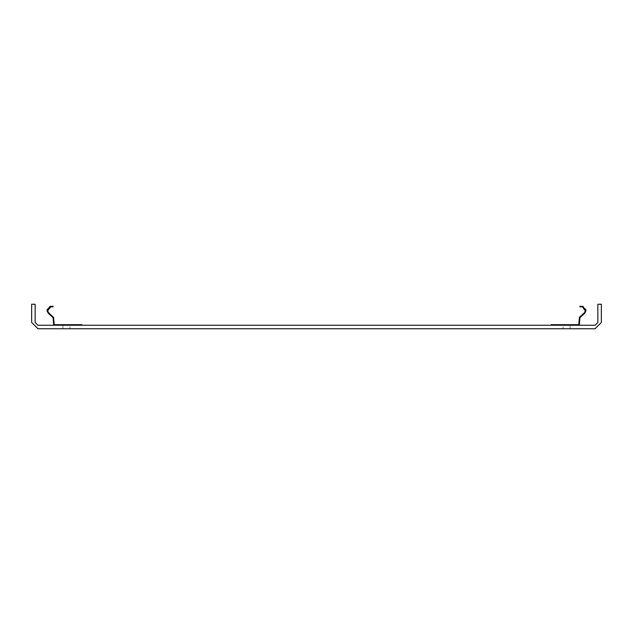 <?xml version="1.0" encoding="UTF-8"?>
<svg xmlns="http://www.w3.org/2000/svg" width="633" height="633" viewBox="0 0 633 633"><rect width="100%" height="100%" fill="white"/><g stroke="black" fill="none" stroke-linecap="round" stroke-linejoin="round"><path stroke-width="0.47" stroke-dasharray="3.17 2.37" d="M53.702 325.251L81.863 325.251L53.702 325.251L53.037 317.616L53.702 325.251L81.863 325.251L81.863 324.689L54.216 324.689L53.576 317.347L48.733 312.908L47.649 310.938L48.733 312.908L53.576 317.347L54.216 324.689L81.863 324.689L81.863 325.251L53.702 325.251L53.037 317.616L48.353 313.319L47.095 311.032L47.087 309.687M47.095 311.032L48.353 313.319L47.095 311.032L50.387 306.332L53.077 306.253L53.085 306.815L51.067 306.831L53.085 306.815L53.077 306.253L53.085 306.815L50.49 306.878L47.649 310.938L48.733 312.908L53.576 317.347L54.216 324.689L81.863 324.689L81.863 325.251M69.923 325.251L69.923 324.689L62.92 324.689L62.92 325.251L69.923 325.251L62.92 325.251L62.92 324.689L69.923 324.689L62.92 324.689L69.923 324.689L69.923 325.251L62.92 325.251L69.923 325.251L69.923 328.749L62.92 328.749L69.923 328.749L62.92 328.749L69.923 328.749L69.923 325.251L62.92 325.251L69.923 325.251M47.04 310.566L49.762 306.491M51.059 306.269L53.077 306.253M47.641 309.774L47.649 310.938M53.037 317.616L48.353 313.319M585.913 309.687L585.905 311.032L582.613 306.332L579.923 306.253L579.915 306.815L581.933 306.831L579.915 306.815L579.923 306.253L581.941 306.269L579.923 306.253L579.915 306.815L582.51 306.878L585.351 310.938L585.359 309.774M579.963 317.616L584.647 313.319L585.905 311.032L584.647 313.319L579.963 317.616L579.298 325.251L551.137 325.251L551.137 324.689L578.784 324.689L579.424 317.347L584.267 312.908L585.351 310.938L584.267 312.908L579.424 317.347L578.784 324.689L551.137 324.689L551.137 325.251L579.298 325.251L579.963 317.616L579.298 325.251L551.137 325.251L579.298 325.251M563.077 325.251L570.08 325.251L570.08 324.689L563.077 324.689L563.077 325.251L563.077 324.689L570.08 324.689L563.077 324.689L570.08 324.689L570.08 325.251L563.077 325.251L570.08 325.251L563.077 325.251L563.077 328.749L570.08 328.749L563.077 328.749L570.08 328.749L563.077 328.749L563.077 325.251L570.08 325.251L563.077 325.251M551.137 325.251L551.137 324.689L578.784 324.689L579.424 317.347L584.267 312.908M583.238 306.491L585.96 310.566M37.948 328.749L595.052 328.749L601.35 322.45L601.35 304.251L597.853 304.251L597.853 322.45L595.052 325.251L37.948 325.251L35.147 322.45L35.147 304.251L31.65 304.251L31.65 322.45L37.948 328.749M570.08 328.749L570.08 325.251L570.08 328.749M62.92 328.749L62.92 325.251L62.92 328.749"/><path stroke-width="0.95" d="M47.641 309.774L51.067 306.831L50.49 306.878L47.649 310.938L50.49 306.878L53.085 306.815L53.077 306.253L50.387 306.332L47.095 311.032L48.353 313.319L53.037 317.616L53.702 325.251M47.087 309.687L50.387 306.332L53.077 306.253M48.353 313.319L53.037 317.616M81.863 325.251L81.863 324.689L54.216 324.689L53.576 317.347L48.733 312.908L47.649 310.938M47.095 311.032L47.04 310.566M49.762 306.491L51.059 306.269M579.298 325.251L579.963 317.616L584.647 313.319L585.905 311.032L582.613 306.332L581.941 306.269L585.913 309.687M584.267 312.908L585.351 310.938L582.51 306.878L581.933 306.831L582.51 306.878L585.351 310.938L584.267 312.908L579.424 317.347L578.784 324.689L551.137 324.689L551.137 325.251M579.963 317.616L584.647 313.319L585.96 310.566M583.238 306.491L579.923 306.253L579.915 306.815L582.51 306.878L585.359 309.774M595.052 328.749L37.948 328.749L31.65 322.45L31.65 304.251L35.147 304.251L35.147 322.45L37.948 325.251L595.052 325.251L597.853 322.45L597.853 304.251L601.35 304.251L601.35 322.45L595.052 328.749"/></g></svg>
